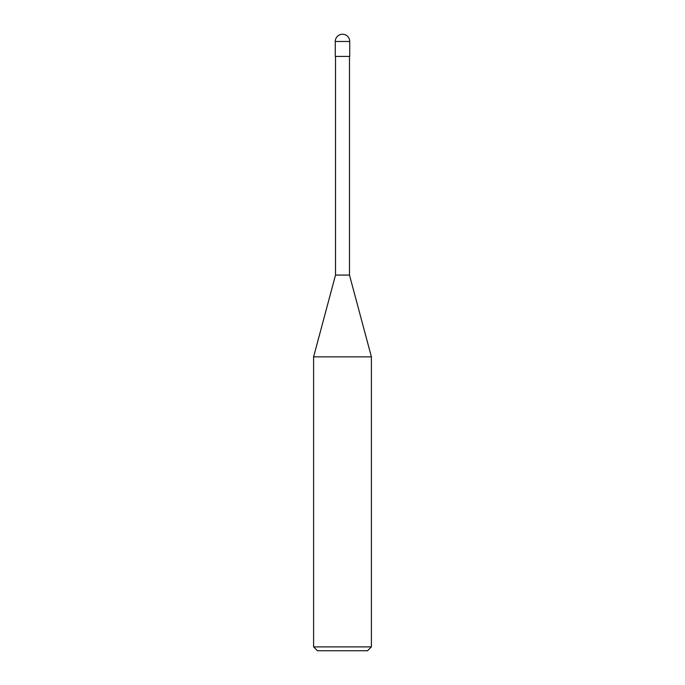 <?xml version="1.0" encoding="UTF-8"?>
<svg xmlns="http://www.w3.org/2000/svg" width="685" height="685" viewBox="0 0 685 685"><rect width="100%" height="100%" fill="white"/><g stroke="black" fill="none" stroke-linecap="round" stroke-linejoin="round"><path stroke-width="0.51" stroke-dasharray="3.42 2.57" d="M313.602 646.897L371.398 646.897M367.545 650.75L317.455 650.75M371.398 356.851L313.602 356.851M335.513 275.07L349.487 275.07L335.513 275.07M349.487 56.401L335.513 56.401L349.487 56.401M335.273 56.401L349.727 56.401M349.727 41.477L335.273 41.477"/><path stroke-width="1.03" d="M313.602 646.897L317.455 650.75L367.545 650.75L371.398 646.897L371.398 356.851L313.602 356.851L313.602 646.897L371.398 646.897M313.602 356.851L335.513 275.07L335.513 56.401M349.487 56.401L349.487 275.07L371.398 356.851M349.487 275.07L335.513 275.07L349.487 275.07M349.727 56.401L349.727 41.477A7.227 7.227 0 0 0 342.5 34.25A7.227 7.227 0 0 0 335.273 41.477L335.273 56.401L349.727 56.401M335.273 41.477L349.727 41.477"/></g></svg>
